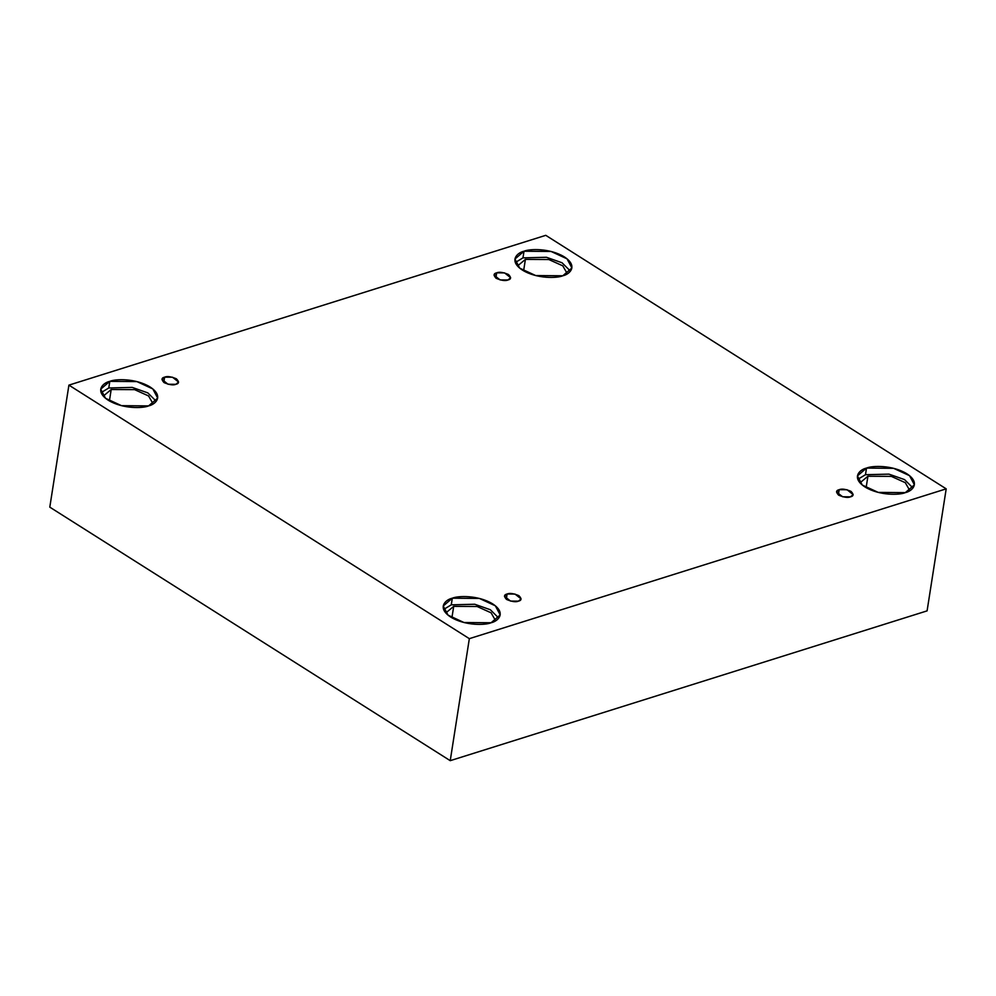 <?xml version="1.0" encoding="UTF-8"?>
<svg xmlns="http://www.w3.org/2000/svg" width="996" height="996" viewBox="0 0 996 996"><rect width="100%" height="100%" fill="white"/><g stroke="black" fill="none" stroke-linecap="round" stroke-linejoin="round"><path stroke-width="1.49" d="M496.68 272.829L494.028 275.108L500.092 279.926L507.985 279.988C505.42 281.109 501.498 280.548 496.22 278.332C493.306 275.369 493.468 273.539 496.68 272.829C499.245 271.721 503.167 272.269 508.446 274.485C511.359 277.448 511.197 279.291 507.985 279.988L510.637 277.71L504.574 272.892L496.68 272.829L495.859 278.096L496.68 272.829M164.614 377.148L161.962 379.426L168.025 384.244L175.919 384.307C173.354 385.415 169.432 384.867 164.153 382.651C161.24 379.688 161.402 377.845 164.614 377.148C167.179 376.027 171.1 376.588 176.379 378.804C179.292 381.767 179.131 383.597 175.919 384.307L178.57 382.028L172.507 377.21L164.614 377.148L163.792 382.402L164.614 377.148M507.113 593.99L504.462 596.28L510.525 601.086L518.43 601.161C515.853 602.269 511.932 601.709 506.653 599.492C503.752 596.529 503.901 594.699 507.113 593.99C509.691 592.881 513.612 593.442 518.891 595.658C521.792 598.621 521.643 600.451 518.43 601.161L521.082 598.882L515.019 594.064L507.113 593.99L506.292 599.256L507.113 593.99M839.192 489.683L836.528 491.962L842.591 496.767L850.497 496.842C847.92 497.95 843.998 497.402 838.719 495.186C835.818 492.223 835.968 490.381 839.192 489.683C841.757 488.563 845.679 489.123 850.958 491.339C853.858 494.302 853.709 496.133 850.497 496.842L853.149 494.564L847.086 489.746L839.192 489.683L838.358 494.937L839.192 489.683M109.809 381.356L100.708 389.162L105.551 398.3L121.5 405.671L148.578 405.907C143.225 408.323 122.857 409.207 108.228 400.218C94.159 391.042 102.899 382.788 109.809 381.356C115.163 378.928 135.531 378.044 150.172 387.033C164.228 396.209 155.501 404.463 148.578 405.907L157.679 398.089L152.836 388.95L136.888 381.58L109.809 381.356L108.776 387.979L109.809 381.356M101.106 392.623L108.776 387.979L101.106 392.623M111.191 389.511L103.273 396.122L111.191 389.511L109.411 400.927L111.191 389.511L134.622 389.648L148.591 395.96L153.11 403.928L148.591 395.96L134.622 389.648L111.191 389.511M524.02 251.229L514.92 259.047L519.763 268.185L535.711 275.556L562.79 275.78C557.436 278.208 537.068 279.092 522.427 270.103C508.371 260.927 517.098 252.673 524.02 251.229C529.374 248.813 549.742 247.929 564.383 256.918C578.439 266.094 569.7 274.348 562.79 275.78L571.891 267.974L567.048 258.836L551.099 251.465L524.02 251.229L522.975 257.864L524.02 251.229M515.318 262.508L522.975 257.864L515.318 262.508M525.402 259.396L517.484 265.994L525.402 259.396L523.61 270.812L525.402 259.396L548.833 259.533L562.802 265.845L567.322 273.8L562.802 265.845L548.833 259.533L525.402 259.396M866.52 468.083L857.432 475.901L862.275 485.04L878.211 492.398L905.302 492.634C899.948 495.049 879.58 495.946 864.939 486.944C850.87 477.769 859.61 469.514 866.52 468.083C871.886 465.667 892.254 464.771 906.883 473.772C920.951 482.948 912.212 491.202 905.302 492.634L914.403 484.815L909.547 475.677L893.611 468.319L866.52 468.083L865.487 474.706L866.52 468.083M857.817 479.35L865.487 474.706L857.817 479.35M867.914 476.25L859.996 482.848L867.914 476.25L866.122 487.667L867.914 476.25L891.345 476.374L905.302 482.687L909.834 490.655L905.302 482.687L891.345 476.374L867.914 476.25M452.321 598.198L443.22 606.016L448.063 615.155L463.999 622.525L491.09 622.749C485.737 625.177 465.369 626.061 450.727 617.072C436.671 607.896 445.399 599.642 452.321 598.198C457.674 595.782 478.043 594.898 492.671 603.887C506.74 613.063 498 621.317 491.09 622.749L500.191 614.943L495.348 605.805L479.4 598.434L452.321 598.198L451.275 604.833L452.321 598.198M443.606 609.477L451.275 604.833L443.606 609.477M453.703 606.365L445.785 612.963L453.703 606.365L451.91 617.781L453.703 606.365L477.134 606.502L491.103 612.814L495.622 620.769L491.103 612.814L477.134 606.502L453.703 606.365M450.229 760.67L927.089 610.872L946.2 488.849L469.34 638.66L450.229 760.67L469.34 638.66L68.911 385.128L545.771 235.33L946.2 488.849L927.089 610.872L450.229 760.67L49.8 507.151L68.911 385.128L49.8 507.151L450.229 760.67M469.34 638.66L946.2 488.849L545.771 235.33L68.911 385.128L469.34 638.66M498.759 618.105L490.343 609.739L474.719 604.248L451.275 604.833L474.719 604.248L490.343 609.739L498.759 618.105M912.971 487.99L904.555 479.611L888.93 474.133L865.487 474.706L888.93 474.133L904.555 479.611L912.971 487.99M570.459 271.136L562.043 262.77L546.431 257.279L522.975 257.864L546.431 257.279L562.043 262.77L570.459 271.136M156.248 401.264L147.831 392.885L132.219 387.407L108.776 387.979L132.219 387.407L147.831 392.885L156.248 401.264"/></g></svg>
